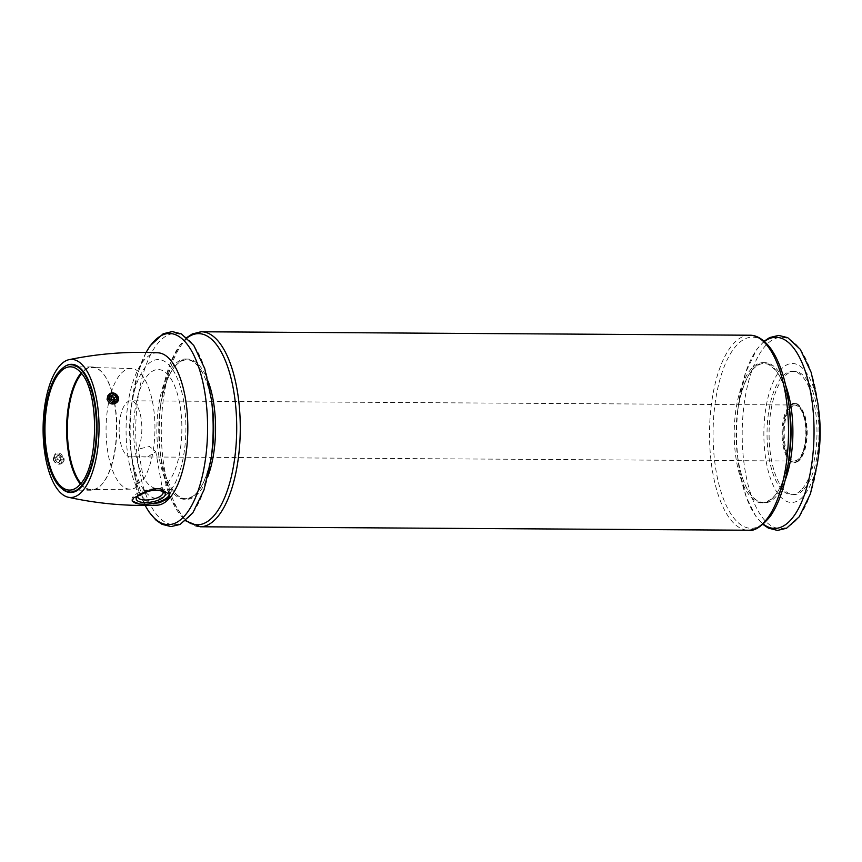 <?xml version="1.0" encoding="UTF-8"?>
<svg xmlns="http://www.w3.org/2000/svg" width="862" height="862" viewBox="0 0 862 862"><rect width="100%" height="100%" fill="white"/><g stroke="black" fill="none" stroke-linecap="round" stroke-linejoin="round"><path stroke-width="0.65" stroke-dasharray="4.31 3.23" d="M131.961 457.657A69.488 28.155 -89.6 0 0 175.622 482.117A69.488 28.155 -89.6 0 0 173.833 371.447A69.488 28.155 -89.6 0 0 131.143 407.209A69.488 28.155 -89.6 0 0 130.862 450.46A69.488 28.155 -89.6 0 0 131.961 457.657M167.411 483.216A59.51 24.114 -89.6 0 0 172.066 380.638A59.51 24.114 -89.6 0 0 133.793 423.145A59.51 24.114 -89.6 0 0 167.411 483.216M802.016 489.153A61.644 24.976 -89.6 0 0 816.497 420.074A61.644 24.976 -89.6 0 0 792.404 371.36A61.644 24.976 -89.6 0 0 767.04 432.843A61.644 24.976 -89.6 0 0 791.618 494.637A61.644 24.976 -89.6 0 0 802.016 489.153M818.631 454.802A69.488 28.155 90.4 0 1 793.137 502.384A69.488 28.155 90.4 0 1 766.21 461.655A69.488 28.155 90.4 0 1 780.735 369.69A69.488 28.155 90.4 0 1 818.9 411.54M53.789 459.532A4.504 3.75 42 0 0 60.599 463.131A4.504 3.75 42 0 0 59.327 456.02A4.504 3.75 42 0 0 53.789 459.532M60.728 461.051L60.2 458.099L57.377 456.612L55.082 458.067L55.61 461.019L58.433 462.506L62.398 459.198L61.87 456.257L60.2 458.099M147.779 456.838L155.774 451.634L149.503 446.473L138.2 449.167A28.015 11.357 -89.6 0 0 141.109 418.49A28.015 11.357 -89.6 0 0 130.679 400.808A28.015 11.357 -89.6 0 0 119.15 428.759A28.015 11.357 -89.6 0 0 130.324 456.849A28.015 11.357 -89.6 0 0 131.39 456.731L147.779 456.838M795.378 460.911A28.015 11.357 -89.6 0 0 797.996 459.554A28.015 11.357 -89.6 0 0 805.841 433.08A28.015 11.357 -89.6 0 0 798.331 406.519A28.015 11.357 -89.6 0 0 794.667 405A28.015 11.357 -89.6 0 0 784.086 444.566A28.015 11.357 -89.6 0 0 794.311 461.03A28.015 11.357 -89.6 0 0 795.378 460.911M143.588 479.38A60.34 24.448 -89.6 0 0 154.061 411.939A60.34 24.448 -89.6 0 0 131.067 368.494A60.34 24.448 -89.6 0 0 108.095 453.714A60.34 24.448 -89.6 0 0 130.313 489.163A60.34 24.448 -89.6 0 0 136.767 486.944L135.819 485.899L136.767 483.841L143.588 479.38L138.2 449.167M138.006 495.661A12.822 4.86 -10.1 0 1 138.556 494.81A12.822 4.86 -10.1 0 1 138.696 494.648A12.822 4.86 -10.1 0 1 149.772 489.896A12.822 4.86 -10.1 0 1 161.593 490.704A12.822 4.86 -10.1 0 1 162.412 491.318M136.767 486.944L131.39 456.731M157.994 352.806A76.212 30.881 -89.6 0 0 126.078 428.802A76.212 30.881 -89.6 0 0 157.035 505.197M108.073 395.464C112.017 390.572 121.52 397.727 116.833 402.479M55.2 454.188L54.36 457.776C56.515 462.754 59.435 464.198 63.141 462.118C66.967 458.325 58.831 449.641 55.254 454.134L55.2 454.188M804.063 489.163A61.644 24.976 -89.6 0 0 818.544 420.085A61.644 24.976 -89.6 0 0 794.452 371.371A61.644 24.976 -89.6 0 0 769.087 432.853A61.644 24.976 -89.6 0 0 793.676 494.648A61.644 24.976 -89.6 0 0 804.063 489.163M160.364 488.722A19.05 7.219 -10.1 0 1 169.491 493.129A19.05 7.219 -10.1 0 1 169.534 493.829M132.198 500.499A19.05 7.219 -10.1 0 1 131.983 499.82A19.05 7.219 -10.1 0 1 153.468 488.819M53.185 459.08A5.603 4.666 42 0 0 57.107 463.778A5.603 4.666 42 0 0 62.473 462.862A5.603 4.666 42 0 0 61.428 455.642A5.603 4.666 42 0 0 54.144 455.362A5.603 4.666 42 0 0 53.185 459.08M80.909 483.431A61.073 24.739 -89.6 0 0 91.889 489.659A61.073 24.739 -89.6 0 0 102.707 483.41A61.073 24.739 -89.6 0 0 116.823 428.748A61.073 24.739 -89.6 0 0 103.397 373.914A61.073 24.739 -89.6 0 0 92.665 367.524A61.073 24.739 -89.6 0 0 81.599 373.612M80.381 484.067A61.644 24.976 -89.6 0 0 91.178 490.23A61.644 24.976 -89.6 0 0 102.276 483.916A61.644 24.976 -89.6 0 0 116.532 428.748A61.644 24.976 -89.6 0 0 102.977 373.397A61.644 24.976 -89.6 0 0 91.954 366.943A61.644 24.976 -89.6 0 0 81.082 372.977A61.644 24.976 -89.6 0 1 94.885 428.608A61.644 24.976 -89.6 0 1 80.403 484.045M111.047 396.757L109.258 397.899L109.786 400.841L112.61 402.338L114.905 400.873L114.775 400.162M114.905 400.873L116.575 399.031M109.258 397.899L110.918 396.046M109.786 400.841L111.446 398.998M112.61 402.338L114.269 400.485M61.87 456.257L59.047 454.77L57.377 456.612M59.047 454.77L55.082 458.067M56.741 456.224L57.269 459.166L55.61 461.019M57.269 459.166L60.092 460.664L58.433 462.506M60.092 460.664L62.398 459.198M783.03 445.255A29.696 12.036 -89.6 0 0 803.75 450.32A29.696 12.036 -89.6 0 0 795.4 403.459A29.696 12.036 -89.6 0 0 783.03 445.255M64.294 366.792A64.111 25.968 -89.6 0 0 47.27 454.888A64.111 25.968 -89.6 0 0 63.519 490.025M47.022 454.705A63.659 25.795 -89.6 0 0 70.264 492.116C59.78 491.06 52.129 478.625 47.302 454.813C39.243 414.87 53.573 362.536 71.061 364.798A63.659 25.795 -89.6 0 0 47.022 454.705M783.752 445.094A29.286 11.863 -89.6 0 0 792.275 461.784L792.275 461.784A29.286 11.863 -89.6 0 0 806.487 433.09A29.286 11.863 -89.6 0 0 792.641 404.213L792.641 404.213A29.286 11.863 -89.6 0 0 783.752 445.094M785.67 385.411A70.134 28.414 -89.6 0 0 737.613 410.818C742.807 380.487 751.599 364.658 764.001 363.333L768.387 364.292L775.757 370.315C782.621 379.086 787.286 392.706 789.764 411.152A70.134 28.414 -89.6 0 0 752.709 367.417A70.134 28.414 -89.6 0 0 736.579 461.73A70.134 28.414 -89.6 0 0 763.754 502.848A70.134 28.414 -89.6 0 0 789.484 454.813C784.291 485.166 775.488 501.005 763.075 502.309C759.099 502.287 755.187 499.971 751.362 495.359C745.522 487.978 741.212 476.772 738.443 461.741A70.134 28.414 -89.6 0 0 785.066 480.5M764.475 341.514A95.563 38.715 -89.6 0 0 738.712 402.91L737.613 410.818A70.134 28.414 -89.6 0 0 737.344 454.489A70.134 28.414 -89.6 0 0 738.443 461.741L737.344 454.489L738.346 462.409A95.563 38.715 -89.6 0 0 739.844 472.301A95.563 38.715 -89.6 0 0 763.323 524.128M788.762 403.233A95.563 38.715 -89.6 0 0 738.271 343.636A95.563 38.715 -89.6 0 0 716.3 472.15A95.563 38.715 -89.6 0 0 753.334 528.169A95.563 38.715 -89.6 0 0 788.385 462.722M749.606 335.221A97.503 39.501 -89.6 0 0 712.799 472.936A97.503 39.501 -89.6 0 0 748.378 530.227M764.131 341.212L756.631 349.563L745.641 372.449L738.712 402.91A95.563 38.715 -89.6 0 0 738.346 462.409L739.844 472.322L746.266 497.04L755.586 515.982L762.978 524.43M817.876 403.416A95.563 38.715 -89.6 0 0 767.374 343.819A95.563 38.715 -89.6 0 0 745.414 472.333A95.563 38.715 -89.6 0 0 782.437 528.363A95.563 38.715 -89.6 0 0 817.499 462.905M201.385 331.773A97.503 39.501 -89.6 0 0 164.567 469.478A97.503 39.501 -89.6 0 0 200.156 526.779M211.427 399.591A95.563 38.715 -89.6 0 0 160.925 339.994A95.563 38.715 -89.6 0 0 138.965 468.519A95.563 38.715 -89.6 0 0 175.988 524.538A95.563 38.715 -89.6 0 0 211.05 459.09M146.163 352.396A95.563 38.715 -89.6 0 0 132.263 399.095A95.563 38.715 -89.6 0 0 131.897 458.584A95.563 38.715 -89.6 0 0 133.394 468.475A95.563 38.715 -89.6 0 0 145.204 505.455M187.14 337.872A95.563 38.715 -89.6 0 0 161.377 399.278A95.563 38.715 -89.6 0 0 161 458.767A95.563 38.715 -89.6 0 0 162.509 468.659A95.563 38.715 -89.6 0 0 185.987 520.497M208.335 381.769A70.134 28.414 -89.6 0 0 160.278 407.187A70.134 28.414 -89.6 0 0 160.009 450.848A70.134 28.414 -89.6 0 0 161.108 458.11A70.134 28.414 -89.6 0 0 207.731 476.869M186.795 337.57L179.533 345.597L169.889 364.346L161.377 399.278L160.278 407.187C165.472 376.856 174.264 361.027 186.666 359.691C190.664 359.702 194.586 362.029 198.422 366.673C205.275 375.455 209.951 389.064 212.429 407.51A70.134 28.414 -89.6 0 0 175.363 363.775A70.134 28.414 -89.6 0 0 159.244 458.099A70.134 28.414 -89.6 0 0 186.418 499.206A70.134 28.414 -89.6 0 0 212.149 451.182C206.955 481.535 198.152 497.363 185.739 498.667C181.753 498.656 177.852 496.34 174.027 491.717C168.187 484.347 163.877 473.141 161.108 458.099L162.509 468.68L171.667 500.272L185.642 520.788M794.667 405L130.679 400.808M794.311 461.03L143.491 456.935M133.556 456.871L130.324 456.849M163.058 492.471L155.774 451.634M137.801 496.975L135.83 485.899M794.452 371.371L792.404 371.36M793.676 494.648L791.618 494.637M169.76 494.648L169.491 493.129M132.198 501.059L131.983 499.82M138.556 494.81L137.09 496.577M161.593 490.704L163.586 491.857M62.473 462.862L63.141 462.118M54.144 455.362L55.254 454.134M131.067 368.494L92.665 367.524M130.313 489.163L91.889 489.659M91.954 366.943L70.296 366.813M91.178 490.23L69.52 490.09M792.275 461.784C798.223 463.637 802.576 457.237 805.356 442.583C808.793 422.272 800.356 399.257 792.641 404.213C796.574 401.38 800.69 405.215 804.968 415.743C807.996 427.304 807.931 438.844 804.763 450.384C800.626 462.258 795.906 462.592 794.721 462.355L792.275 461.784M797.996 459.554C795.475 460.998 793.88 461.353 793.212 460.61L790.54 458.638C788.03 455.772 786.176 451.128 784.98 444.684C782.89 427.897 784.851 415.452 790.863 407.349L793.568 405.409C794.236 404.677 795.831 405.043 798.331 406.519M145.128 505.455L133.394 468.497L130.862 450.46M146.087 352.396L137.715 373.311L131.143 407.209"/><path stroke-width="1.29" d="M817.876 403.416L818.9 411.54A69.488 28.155 90.4 0 1 818.631 454.802L817.499 462.905A95.563 38.715 -89.6 0 0 817.876 403.416L811.196 372.449L800.248 349.282L787.728 337.667L778.698 335.404L769.647 337.57L764.131 341.212M162.412 491.318A12.822 4.86 -10.1 0 1 163.058 492.471A12.822 4.86 -10.1 0 1 151.281 499.507A12.822 4.86 -10.1 0 1 137.801 496.975A12.822 4.86 -10.1 0 1 138.006 495.661M68.217 497.223C97.406 503.667 127.016 506.328 157.035 505.197A76.212 30.881 -89.6 0 0 169.318 498.43A76.212 30.881 -89.6 0 0 187.28 413.695A76.212 30.881 -89.6 0 0 157.994 352.806C127.996 351.297 98.354 353.582 69.079 359.659A69.035 27.972 -89.6 0 0 43.1 428.285A69.035 27.972 -89.6 0 0 68.217 497.223A69.035 27.972 -89.6 0 0 82.278 491.351A69.035 27.972 -89.6 0 0 98.236 411.066A69.035 27.972 -89.6 0 0 69.079 359.659M160.364 488.722L169.76 494.648L168.489 498.451L159.535 502.761L146.389 504.259L139.73 504.076L132.209 501.048L133.599 497.934L153.468 488.819L160.364 488.722M117.501 401.746L116.833 402.479C112.513 405.259 109.248 404.192 107.05 399.257L107.879 395.701L109.172 394.246A5.603 4.666 42 0 0 108.213 397.964A5.603 4.666 42 0 0 112.135 402.662A5.603 4.666 42 0 0 117.501 401.746A5.603 4.666 42 0 0 116.456 394.527A5.603 4.666 42 0 0 109.172 394.246M169.534 493.829A19.05 7.219 -10.1 0 1 146.389 504.259M139.73 504.076A19.05 7.219 -10.1 0 1 132.198 500.499M137.252 496.393A14.751 5.592 -10.1 0 1 149.977 490.931A14.751 5.592 -10.1 0 1 163.586 491.857A14.751 5.592 -10.1 0 1 151.712 501.975A14.751 5.592 -10.1 0 1 137.09 496.577A14.751 5.592 -10.1 0 1 137.252 496.393M109.625 397.511A4.504 3.75 42 0 0 116.435 401.11A4.504 3.75 42 0 0 115.174 393.999A4.504 3.75 42 0 0 109.625 397.511M114.269 400.485L116.575 399.031L116.047 396.078L113.224 394.591L110.918 396.046L111.446 398.998L114.269 400.485M81.599 373.612A61.073 24.739 -89.6 0 0 69.413 453.768A61.073 24.739 -89.6 0 0 80.909 483.431M68.68 454.005A61.644 24.976 -89.6 0 0 80.381 484.067C98.925 465.351 99.389 391.919 81.103 372.987A61.644 24.976 -89.6 0 0 68.68 454.005M81.103 372.987A61.644 24.976 -89.6 0 0 70.296 366.813A61.644 24.976 -89.6 0 0 47.022 453.865A61.644 24.976 -89.6 0 0 69.52 490.09A61.644 24.976 -89.6 0 0 80.403 484.045M114.775 400.162L114.377 397.932L116.047 396.078M114.377 397.932L111.554 396.445L113.224 394.591M63.519 490.025A64.111 25.968 -89.6 0 0 97.04 428.619A64.111 25.968 -89.6 0 0 64.294 366.792M70.264 492.116A63.659 25.795 -89.6 0 0 96.447 428.619A63.659 25.795 -89.6 0 0 71.061 364.798C67.667 363.883 63.077 366.867 57.269 373.742C53.153 379.679 49.921 387.674 47.572 397.727C43.52 416.26 43.089 435.159 46.3 454.425C50.826 478.098 58.821 490.661 70.264 492.116M788.762 403.233A95.563 38.715 -89.6 0 1 788.385 462.722L789.484 454.813A70.134 28.414 -89.6 0 0 789.764 411.152L788.762 403.233C785.767 380.164 779.948 362.202 771.307 349.347C762.967 337.699 754.843 335.016 749.606 335.221L201.385 331.773L192.334 333.917L186.795 337.57M785.066 480.5A70.134 28.414 -89.6 0 0 785.67 385.411M788.385 462.722C785.099 485.748 779.054 503.634 770.251 516.381C761.34 526.908 754.045 531.52 748.378 530.227A97.503 39.501 -89.6 0 0 788.504 432.972A97.503 39.501 -89.6 0 0 749.606 335.221M763.323 524.128A95.563 38.715 -89.6 0 0 814.04 433.133A95.563 38.715 -89.6 0 0 764.475 341.514M748.378 530.227L200.156 526.779A97.503 39.501 -89.6 0 0 240.272 429.524A97.503 39.501 -89.6 0 0 201.385 331.773M211.427 399.591L212.429 407.51A70.134 28.414 -89.6 0 1 212.149 451.182L211.05 459.09A95.563 38.715 -89.6 0 0 211.427 399.591L204.747 368.624L193.799 345.468L181.279 333.842L172.249 331.59L163.198 333.745L150.182 345.748L146.087 352.396M145.204 505.455A95.563 38.715 -89.6 0 0 197.118 493.527A95.563 38.715 -89.6 0 0 197.926 364.982A95.563 38.715 -89.6 0 0 146.163 352.396M185.987 520.497A95.563 38.715 -89.6 0 0 236.705 429.502A95.563 38.715 -89.6 0 0 187.14 337.872M207.731 476.869A70.134 28.414 -89.6 0 0 208.335 381.769M817.499 462.905L810.442 493.786L799.193 516.812L786.532 528.266L777.47 530.41L768.451 528.137L762.978 524.43M211.05 459.09L203.992 489.972L192.743 512.987L180.083 524.452L171.021 526.596L162.002 524.312L156.097 520.239L149.137 512.157L145.128 505.455M200.156 526.779L185.642 520.788"/></g></svg>
